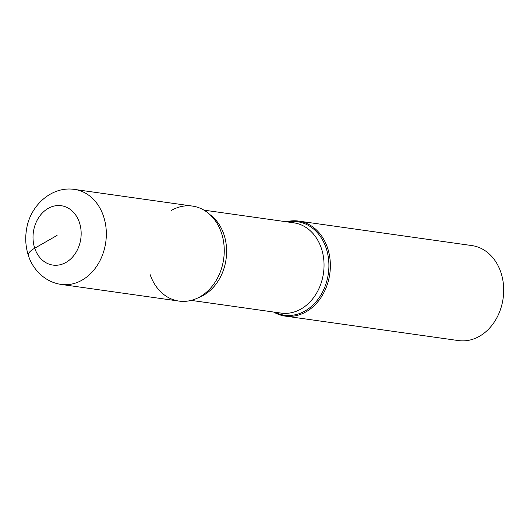 <?xml version="1.0" encoding="UTF-8"?>
<svg xmlns="http://www.w3.org/2000/svg" width="530" height="530" viewBox="0 0 530 530"><rect width="100%" height="100%" fill="white"/><g stroke="black" fill="none" stroke-linecap="round" stroke-linejoin="round"><path stroke-width="0.79" d="M286.366 221.778A47.972 38.312 98 0 1 298.549 221.076A47.972 38.312 98 0 1 330.163 260.72A47.972 38.312 98 0 1 306.121 311.779A47.972 38.312 98 0 1 285.127 316.085A47.972 38.312 98 0 1 273.613 312.037M285.127 316.085L458.463 340.578A47.972 38.312 -82 0 0 479.464 336.272A47.972 38.312 -82 0 0 503.5 285.219A47.972 38.312 -82 0 0 471.885 245.576L298.549 221.076M149.95 274.063A47.972 38.312 -82 0 0 187.805 301.066A47.972 38.312 -82 0 0 222.839 263.529A47.972 38.312 -82 0 0 224.137 254.32A47.972 38.312 -82 0 0 171.442 210.39M61.096 284.424L179.014 301.093A47.972 38.312 -82 0 0 200.015 296.787A47.972 38.312 -82 0 0 224.057 245.728A47.972 38.312 -82 0 0 192.443 206.084L74.518 189.422A47.972 38.312 98 0 1 106.132 229.066A47.972 38.312 98 0 1 82.09 280.118A47.972 38.312 98 0 1 61.096 284.424C44.016 281.9 32.078 268.412 28.11 254.592C25.632 246.496 25.096 238.175 26.5 229.642C29.786 206.071 51.278 185.831 74.518 189.422M57.088 235.406L34.722 248.206A17.994 5.704 161.7 0 0 28.368 255.387M287.744 221.977A47.183 37.683 98 0 1 327.885 254.751A47.183 37.683 98 0 1 305.068 310.951A47.183 37.683 98 0 1 274.99 312.23M210.099 214.736A45.573 36.398 98 0 1 226.436 255.904A45.573 36.398 98 0 1 203.593 295.23A45.573 36.398 98 0 1 198.379 297.668M191.198 300.391L281.066 313.091A45.573 36.398 -82 0 0 301.02 308.997A45.573 36.398 -82 0 0 323.856 260.495A45.573 36.398 -82 0 0 293.819 222.832L203.951 210.132M66.011 262.41A29.985 23.949 -82 0 0 71.987 210.827A29.985 23.949 -82 0 0 33.258 232.995A29.985 23.949 -82 0 0 66.011 262.41"/></g></svg>
